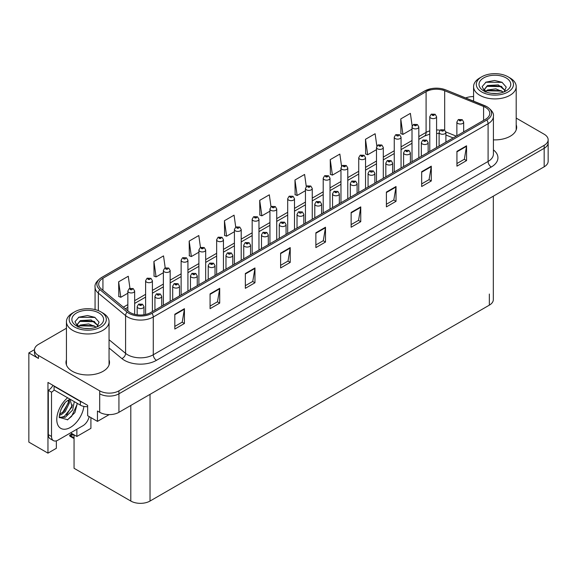 <?xml version="1.0" encoding="UTF-8"?>
<svg xmlns="http://www.w3.org/2000/svg" width="577" height="577" viewBox="0 0 577 577"><rect width="100%" height="100%" fill="white"/><g stroke="black" fill="none" stroke-linecap="round" stroke-linejoin="round"><path stroke-width="0.87" d="M34.49 349.64L28.85 352.9L28.85 442.112L47.956 453.147L47.956 382.436L87.646 405.35L87.646 415.721L97.455 421.383L97.455 411.019L99.698 412.31A13.603 7.854 0 0 0 118.934 412.31L544.169 166.811A13.603 7.854 0 0 0 548.15 161.257L548.15 142.743A13.603 7.854 0 0 1 544.169 148.296A13.603 7.854 0 0 0 548.15 142.743L548.15 139.785A13.603 7.854 0 0 0 544.169 134.232L516.199 118.083M109.183 414.611L97.455 421.383M473.58 96.438L472.801 96.583M66.434 328.241L38.464 344.382A13.603 7.854 0 0 0 34.483 349.936A13.603 7.854 0 0 0 38.464 355.49L99.698 390.838A13.603 7.854 0 0 0 118.934 390.838L118.934 393.802L544.169 148.296L118.934 393.802A13.603 7.854 0 0 1 99.698 393.802A13.603 7.854 0 0 0 118.934 393.802L118.934 412.31M28.85 352.9L38.464 358.447A13.603 7.854 0 0 1 34.483 352.9L34.483 349.936M493.328 196.158L493.328 299.593A13.603 7.854 180 0 1 489.346 305.146L150.034 501.045A13.603 7.854 180 0 1 130.799 501.045L74.051 468.286L74.051 434.82M70.625 432.837L76.871 436.45L90.914 428.343L90.914 417.604M56.358 440.85L56.358 448.293L47.956 453.147M76.871 436.45L76.871 429.23M66.434 359.839A21.76 12.564 0 0 0 65.98 362.392A21.76 12.564 0 0 0 72.356 371.278A21.76 12.564 0 0 0 96.07 374.004A21.76 12.564 0 0 0 109.507 362.392A21.76 12.564 0 0 0 109.053 359.839M66.434 362.803A21.76 12.564 0 0 0 66.131 363.871M485.531 107.409A14.512 8.374 180 0 1 489.779 113.337A14.512 8.374 180 0 1 485.531 119.259L150.705 312.568A14.512 8.374 180 0 1 128.563 311.45L101.314 288.976A14.512 8.374 180 0 1 98.689 284.172A14.512 8.374 180 0 1 102.937 278.251L426.093 91.678A14.512 8.374 180 0 1 444.672 90.74L483.591 106.471A14.512 8.374 180 0 1 485.531 107.409M486.815 106.673A16.322 9.427 0 0 0 484.637 105.613L445.718 89.882A16.322 9.427 0 0 0 441.794 88.714A16.322 9.427 0 0 0 430.911 88.714A16.322 9.427 0 0 0 424.809 90.935L101.653 277.508A16.322 9.427 0 0 0 99.828 289.582L127.077 312.049A16.322 9.427 0 0 0 151.989 313.304L486.815 119.994A16.322 9.427 0 0 0 486.815 106.673M174.817 314.234L174.817 329.041L184.431 323.488L184.431 308.681L174.817 314.234M174.817 326.409L182.224 322.139L184.395 309.171A3.628 2.092 -120 0 0 184.431 308.681M182.159 322.175L184.431 323.488M210.078 293.873L210.078 308.681L219.7 303.127L219.7 288.32L210.078 293.873M210.078 306.055L217.486 301.778L219.657 288.81A3.628 2.092 -120 0 0 219.7 288.32M217.421 301.814L219.7 303.127M245.348 273.512L245.348 288.32L254.962 282.766L254.962 267.959L245.348 273.512M245.348 285.694L252.755 281.417L254.926 268.449A3.628 2.092 -120 0 0 254.962 267.959M252.69 281.453L254.962 282.766M280.61 253.152L280.61 267.959L290.224 262.405L290.224 247.598L280.61 253.152M280.61 265.333L288.017 261.056L290.188 248.088A3.628 2.092 -120 0 0 290.224 247.598M287.952 261.092L290.224 262.405M456.934 151.354L456.934 166.162L466.555 160.608L466.555 145.801L456.934 151.354M456.934 163.529L464.341 159.252L466.512 146.291A3.628 2.092 -120 0 0 466.555 145.801M464.276 159.295L466.555 160.608M421.672 171.715L421.672 186.522L431.286 180.969L431.286 166.162L421.672 171.715M421.672 183.89L429.079 179.613L431.25 166.652A3.628 2.092 -120 0 0 431.286 166.162M429.014 179.656L431.286 180.969M386.402 192.069L386.402 206.876L396.024 201.33L396.024 186.522L386.402 192.069M386.402 204.251L393.81 199.974L395.981 187.013A3.628 2.092 -120 0 0 396.024 186.522M393.745 200.01L396.024 201.33M351.141 212.43L351.141 227.237L360.755 221.683L360.755 206.876L351.141 212.43M351.141 224.612L358.548 220.335L360.719 207.374A3.628 2.092 -120 0 0 360.755 206.876M358.483 220.371L360.755 221.683M315.871 232.791L315.871 247.598L325.493 242.044L325.493 227.237L315.871 232.791M315.871 244.973L323.279 240.696L325.45 227.735A3.628 2.092 -120 0 0 325.493 227.237M323.214 240.732L325.493 242.044M493.407 139.865A21.76 12.564 0 0 0 516.653 127.329A21.76 12.564 0 0 0 516.199 124.776M118.934 390.838L544.169 145.339A13.603 7.854 0 0 0 548.15 139.785M473.58 96.583A13.603 7.854 0 0 0 465.668 97.939M205.686 280.819L205.686 249.978A3.397 1.962 180 0 1 203.587 251.788A3.397 1.962 180 0 1 199.887 251.363A3.397 1.962 180 0 1 198.892 249.978L200.248 247.62A2.265 1.363 57.8 0 1 201.452 247.684A1.132 0.656 0 0 0 201.488 248.586A1.132 0.656 0 0 0 203.09 248.586A1.132 0.656 0 0 0 203.09 247.663A1.132 0.656 0 0 0 201.524 247.641A2.265 1.248 -117.9 0 0 200.464 247.49L198.798 235.531L189.177 241.085L189.335 255.799M165.21 267.872L163.529 255.892L153.915 261.446L154.066 276.159M129.955 288.276L128.267 276.253L118.646 281.807L118.804 296.52M306.279 186.508L304.591 174.449L294.97 180.002L295.128 194.723M341.562 166.27L339.853 154.088L330.239 159.641L330.39 174.362M376.853 146.096L375.122 133.734L365.501 139.281L365.659 154.001M412.166 126.06L410.384 113.373L400.77 118.927L400.921 133.64M235.741 227.129L234.06 215.171L224.439 220.724L224.597 235.445M271.01 206.797L269.322 194.81L259.708 200.363L259.859 215.084M259.708 200.363L261.879 215.834L269.935 211.189M261.879 215.834L259.708 215.026M294.97 180.002L297.141 195.473L305.449 190.677M297.141 195.473L294.97 194.665M330.239 159.641L332.41 175.112L340.971 170.172M332.41 175.112L330.239 174.304M365.501 139.281L367.672 154.759L376.492 149.659M367.672 154.759L365.501 153.944M400.77 118.927L402.941 134.398L412.014 129.154M402.941 134.398L400.77 133.583M224.439 220.724L226.61 236.195L234.413 231.694M226.61 236.195L224.439 235.387M189.177 241.085L191.348 256.556L198.892 252.199M191.348 256.556L189.177 255.741M153.915 261.446L156.086 276.917L163.37 272.712M156.086 276.917L153.915 276.102M118.646 281.807L120.817 297.278L127.849 293.217M120.817 297.278L118.646 296.463M109.356 363.871A21.76 12.564 0 0 0 109.053 362.803M516.502 128.808A21.76 12.564 0 0 0 516.199 127.741M134.65 314.321L134.65 290.996A3.397 1.962 180 0 1 132.544 292.806A3.397 1.962 180 0 1 128.844 292.38A3.397 1.962 180 0 1 127.849 290.996L129.205 288.63A2.265 1.363 57.8 0 1 130.409 288.702A1.132 0.656 0 0 0 130.445 289.604A1.132 0.656 0 0 0 132.046 289.604A1.132 0.656 0 0 0 132.046 288.68A1.132 0.656 0 0 0 130.481 288.659L130.943 288.947M130.481 288.659A2.265 1.248 -117.9 0 0 129.421 288.507A2.265 1.248 -117.9 0 0 129.32 288.572M130.914 289.315L130.409 288.702M130.929 289.329L130.914 288.962M73.055 434.243L71.534 434.322L72.464 433.904M143.976 314.768L143.976 306.632A3.397 1.962 180 0 1 141.877 308.45A3.397 1.962 180 0 1 138.17 308.024A3.397 1.962 180 0 1 137.175 306.632L138.53 304.274A2.265 1.363 57.8 0 1 139.742 304.339A1.132 0.656 0 0 0 139.771 305.247A1.132 0.656 0 0 0 141.379 305.247A1.132 0.656 0 0 0 141.379 304.317A1.132 0.656 0 0 0 139.807 304.303L141.026 304.779L140.254 304.966L139.742 304.339M140.269 304.973L140.269 304.591M139.807 304.303A2.265 1.248 -117.9 0 0 138.747 304.144A2.265 1.248 -117.9 0 0 138.653 304.209M72.19 433.745L69.687 435.145L70.365 435.31L69.687 435.895L70.365 435.678L74.051 437.806M74.051 434.849L70.365 435.31M69.687 435.145L69.687 435.895M152.407 311.58L152.407 280.739A3.397 1.962 180 0 1 150.308 282.55A3.397 1.962 180 0 1 146.601 282.124A3.397 1.962 180 0 1 145.606 280.739L146.962 278.381A2.265 1.363 57.8 0 1 148.174 278.446A1.132 0.656 0 0 0 148.202 279.347A1.132 0.656 0 0 0 149.811 279.347A1.132 0.656 0 0 0 149.811 278.424A1.132 0.656 0 0 0 148.239 278.402L148.7 278.691M148.239 278.402A2.265 1.248 -117.9 0 0 147.178 278.251A2.265 1.248 -117.9 0 0 147.085 278.316M148.671 279.066L148.174 278.446M148.686 279.073L148.671 278.713M170.172 301.331L170.172 270.483A3.397 1.962 180 0 1 168.066 272.301A3.397 1.962 180 0 1 164.366 271.875A3.397 1.962 180 0 1 163.37 270.483L164.726 268.125A2.265 1.363 57.8 0 1 165.931 268.19A1.132 0.656 0 0 0 165.967 269.098A1.132 0.656 0 0 0 167.568 269.098A1.132 0.656 0 0 0 167.568 268.168A1.132 0.656 0 0 0 166.003 268.154L166.464 268.442M166.003 268.154A2.265 1.248 -117.9 0 0 164.943 267.995A2.265 1.248 -117.9 0 0 164.842 268.06M166.436 268.81L165.931 268.19M166.45 268.817L166.436 268.456M187.929 291.075L187.929 260.227A3.397 1.962 180 0 1 185.83 262.045A3.397 1.962 180 0 1 182.123 261.619A3.397 1.962 180 0 1 181.128 260.227L182.483 257.869A2.265 1.363 57.8 0 1 183.695 257.941A1.132 0.656 0 0 0 183.724 258.842A1.132 0.656 0 0 0 185.332 258.842A1.132 0.656 0 0 0 185.332 257.919A1.132 0.656 0 0 0 183.76 257.897L184.222 258.186M183.76 257.897A2.265 1.248 -117.9 0 0 182.7 257.746A2.265 1.248 -117.9 0 0 182.606 257.811M184.193 258.2L183.695 257.941M161.733 306.199L161.733 296.376A3.397 1.962 180 0 1 159.634 298.194A3.397 1.962 180 0 1 155.934 297.768A3.397 1.962 180 0 1 154.939 296.376L156.295 294.018A2.265 1.363 57.8 0 1 157.499 294.082A1.132 0.656 0 0 0 157.535 294.991A1.132 0.656 0 0 0 159.137 294.991A1.132 0.656 0 0 0 159.137 294.068A1.132 0.656 0 0 0 157.571 294.046L158.033 294.335M157.571 294.046A2.265 1.248 -117.9 0 0 156.511 293.895A2.265 1.248 -117.9 0 0 156.41 293.96M158.004 294.703L157.499 294.082M158.019 294.71L158.004 294.349M179.497 295.943L179.497 286.127A3.397 1.962 180 0 1 177.399 287.937A3.397 1.962 180 0 1 173.691 287.512A3.397 1.962 180 0 1 172.696 286.127L174.052 283.761A2.265 1.363 57.8 0 1 175.264 283.834A1.132 0.656 0 0 0 175.293 284.735A1.132 0.656 0 0 0 176.901 284.735A1.132 0.656 0 0 0 176.901 283.812A1.132 0.656 0 0 0 175.329 283.79L176.548 284.273L175.776 284.461L175.264 283.834M175.79 284.468L175.79 284.079M175.329 283.79A2.265 1.248 -117.9 0 0 174.268 283.639A2.265 1.248 -117.9 0 0 174.175 283.704M175.776 284.461L175.761 284.093M197.255 285.687L197.255 275.871A3.397 1.962 180 0 1 195.156 277.681A3.397 1.962 180 0 1 191.456 277.256A3.397 1.962 180 0 1 190.46 275.871L191.816 273.512A2.265 1.363 57.8 0 1 193.021 273.577A1.132 0.656 0 0 0 193.057 274.479A1.132 0.656 0 0 0 194.658 274.479A1.132 0.656 0 0 0 194.658 273.556A1.132 0.656 0 0 0 193.093 273.534L193.555 273.83M193.093 273.534A2.265 1.248 -117.9 0 0 192.033 273.383A2.265 1.248 -117.9 0 0 191.932 273.448M193.526 274.198L193.021 273.577M193.54 274.205L193.526 273.844M215.019 275.438L215.019 265.615A3.397 1.962 180 0 1 212.92 267.432A3.397 1.962 180 0 1 209.213 267.007A3.397 1.962 180 0 1 208.218 265.615L209.574 263.256A2.265 1.363 57.8 0 1 210.785 263.321A1.132 0.656 0 0 0 210.814 264.23A1.132 0.656 0 0 0 212.423 264.23A1.132 0.656 0 0 0 212.423 263.3A1.132 0.656 0 0 0 210.85 263.285L212.069 263.768L211.297 263.949L210.785 263.321M211.312 263.956L211.312 263.574M210.85 263.285A2.265 1.248 -117.9 0 0 209.79 263.134A2.265 1.248 -117.9 0 0 209.689 263.191M211.297 263.949L211.283 263.588M77.318 403.388L74.887 412.613L67.682 419.739L59.662 417.503C58.27 419.789 60.52 404.628 67.314 400.842L70.062 399.197M70.062 399.371L72.075 406.929L64.271 416.443L61.277 417.25L59.532 417.041M59.582 417.272L65.374 417.243L72.659 410.023L74.282 401.635M69.904 399.342L68.822 399.847M60.888 409.547L64.79 403.258M59.445 415.317L61.22 414.675L65.187 411.661L69.485 402.717L69.081 399.717M59.525 414.38L64.162 411.076L68.468 402.126L68.367 400.106M89.146 416.58A9.066 5.236 -60 0 1 82.937 425.732L57.931 440.172A9.066 5.236 -60 0 1 53.394 440.619L50.185 438.765A9.066 5.236 -60 0 1 48.309 434.618L48.309 390.341A9.066 5.236 120 0 0 52.969 385.335M54.151 390.016A9.066 5.236 -60 0 1 51.519 392.194L48.309 390.341M53.394 440.619A9.066 5.236 -60 0 1 51.519 436.464L51.519 392.194M82.417 402.335A9.066 5.236 180 0 1 80.369 401.448L54.079 386.273A9.066 5.236 0 0 0 54.353 386.128M80.369 401.448L80.369 405.148A9.066 5.236 0 0 0 87.646 406.662M54.079 386.273L54.079 389.973L80.369 405.148M62.568 412.577L68.396 402.76M66.607 414.957L72.536 404.852M67.329 419.897L71.627 416.313L77.029 404.527L77.029 403.222M496.956 93.467L491.373 93.323M492.96 93.481L495.354 93.546M503.505 92.082L495.859 88.858L487.522 89.976L485.43 91.454M503.274 92.161L501.009 90.654L487.522 90.272L485.134 92.111M505.25 90.668L498.312 84.891L487.515 85.533L484.464 89.233L485.978 91.967M484.471 89.37L487.522 85.829L501.074 86.24L505.2 90.726M509.96 77.909L508.034 76.799A18.587 10.732 180 0 1 508.034 91.974A18.587 10.732 180 0 1 481.745 91.974A18.587 10.732 180 0 1 481.745 76.799A18.587 10.732 180 0 1 508.034 76.799L509.96 77.909A21.306 12.305 180 0 1 516.199 86.608A21.306 12.305 180 0 1 509.96 95.306A21.306 12.305 180 0 1 479.826 95.306A21.306 12.305 180 0 1 473.58 86.608A21.306 12.305 180 0 1 479.826 77.909L481.745 76.799M483.67 77.909A15.867 9.16 180 0 1 506.116 77.909A15.867 9.16 180 0 1 506.116 90.863A15.867 9.16 180 0 1 483.67 90.863A15.867 9.16 180 0 1 483.67 77.909M504.11 91.844L506.224 87.077L501.968 82.259L494.633 80.477L486.022 82.136L482.127 86.629L484.752 91.433M501.81 86.651L486.606 86.334M502.163 82.36L485.834 82.23M501.795 91.087L486.599 90.784M89.803 328.537L84.228 328.385M85.807 328.544L88.209 328.609M96.352 327.145L88.714 323.928L80.369 325.039L78.284 326.517M96.121 327.231L93.856 325.724L80.369 325.341L77.982 327.181M98.097 325.731L91.159 319.961L80.369 320.596L77.318 324.303L78.825 327.029M77.318 324.433L80.369 320.899L93.921 321.31L98.047 325.796M102.807 312.972L100.888 311.861A18.587 10.732 180 0 1 100.888 327.036A18.587 10.732 180 0 1 74.599 327.036A18.587 10.732 180 0 1 74.599 311.861A18.587 10.732 180 0 1 100.888 311.861L102.807 312.972A21.306 12.305 180 0 1 109.053 321.67A21.306 12.305 180 0 1 102.807 330.369A21.306 12.305 180 0 1 72.673 330.369A21.306 12.305 180 0 1 66.434 321.67A21.306 12.305 180 0 1 72.673 312.972L74.599 311.861M76.525 312.972A15.867 9.16 180 0 1 98.963 312.972A15.867 9.16 180 0 1 98.963 325.926A15.867 9.16 180 0 1 76.525 325.926A15.867 9.16 180 0 1 76.525 312.972M96.958 326.907L99.071 322.139L94.816 317.328L87.48 315.54L78.876 317.199L74.981 321.699L77.606 326.503M94.657 321.714L79.46 321.403M95.017 317.429L78.681 317.3M94.642 326.149L79.453 325.846M201.986 248.319L202.606 247.937L201.972 248.312L201.452 247.684M201.524 247.641L201.986 247.93M205.686 249.978L204.222 247.547L200.464 247.49A2.265 1.248 -117.9 0 0 200.363 247.555M223.45 270.57L223.45 239.722A3.397 1.962 180 0 1 221.352 241.539A3.397 1.962 180 0 1 217.644 241.114A3.397 1.962 180 0 1 216.649 239.722L218.005 237.363A2.265 1.363 57.8 0 1 219.217 237.428A1.132 0.656 0 0 0 219.246 238.337A1.132 0.656 0 0 0 220.854 238.337A1.132 0.656 0 0 0 220.854 237.407A1.132 0.656 0 0 0 219.282 237.392L220.501 237.868L219.729 238.056L219.217 237.428M219.282 237.392A2.265 1.248 -117.9 0 0 218.221 237.234A2.265 1.248 -117.9 0 0 218.128 237.298M241.208 260.314L241.208 229.466A3.397 1.962 180 0 1 239.109 231.283A3.397 1.962 180 0 1 235.409 230.858A3.397 1.962 180 0 1 234.413 229.466L235.769 227.107A2.265 1.363 57.8 0 1 236.974 227.172A1.132 0.656 0 0 0 237.01 228.081A1.132 0.656 0 0 0 238.611 228.081A1.132 0.656 0 0 0 238.611 227.158A1.132 0.656 0 0 0 237.046 227.136L237.508 227.425M237.046 227.136A2.265 1.248 -117.9 0 0 235.986 226.985A2.265 1.248 -117.9 0 0 235.885 227.049M237.479 227.792L236.974 227.172M237.493 227.8L237.479 227.439M232.776 265.182L232.776 255.366A3.397 1.962 180 0 1 230.677 257.176A3.397 1.962 180 0 1 226.977 256.751A3.397 1.962 180 0 1 225.982 255.366L227.338 253A2.265 1.363 57.8 0 1 228.542 253.072A1.132 0.656 0 0 0 228.579 253.974A1.132 0.656 0 0 0 230.18 253.974A1.132 0.656 0 0 0 230.18 253.051A1.132 0.656 0 0 0 228.615 253.029L229.076 253.317M228.615 253.029A2.265 1.248 -117.9 0 0 227.554 252.877A2.265 1.248 -117.9 0 0 227.453 252.942M229.047 253.685L228.542 253.072M229.062 253.7L229.047 253.332M250.541 254.926L250.541 245.11A3.397 1.962 180 0 1 248.442 246.92A3.397 1.962 180 0 1 244.735 246.494A3.397 1.962 180 0 1 243.739 245.11L245.095 242.751A2.265 1.363 57.8 0 1 246.307 242.816A1.132 0.656 0 0 0 246.336 243.718A1.132 0.656 0 0 0 247.944 243.718A1.132 0.656 0 0 0 247.944 242.794A1.132 0.656 0 0 0 246.372 242.773L247.591 243.256L246.819 243.444L246.307 242.816M246.833 243.451L246.833 243.061M246.372 242.773A2.265 1.248 -117.9 0 0 245.312 242.621A2.265 1.248 -117.9 0 0 245.211 242.686M268.298 244.67L268.298 234.853A3.397 1.962 180 0 1 266.199 236.671A3.397 1.962 180 0 1 262.499 236.245A3.397 1.962 180 0 1 261.496 234.853L262.86 232.495A2.265 1.363 57.8 0 1 264.064 232.56A1.132 0.656 0 0 0 264.1 233.469A1.132 0.656 0 0 0 265.701 233.469A1.132 0.656 0 0 0 265.701 232.538A1.132 0.656 0 0 0 264.136 232.524L264.591 232.812M264.136 232.524A2.265 1.248 -117.9 0 0 263.076 232.365A2.265 1.248 -117.9 0 0 262.975 232.43M264.569 233.18L264.064 232.56M264.583 233.187L264.569 232.827M258.972 250.057L258.972 219.217A3.397 1.962 180 0 1 256.873 221.027A3.397 1.962 180 0 1 253.166 220.602A3.397 1.962 180 0 1 252.171 219.217L253.527 216.851A2.265 1.363 57.8 0 1 254.738 216.923A1.132 0.656 0 0 0 254.767 217.825A1.132 0.656 0 0 0 256.376 217.825A1.132 0.656 0 0 0 256.376 216.902A1.132 0.656 0 0 0 254.803 216.88L256.022 217.363L255.25 217.551L254.738 216.923M254.803 216.88A2.265 1.248 -117.9 0 0 253.743 216.728A2.265 1.248 -117.9 0 0 253.642 216.793M276.729 239.808L276.729 208.961A3.397 1.962 180 0 1 274.63 210.771A3.397 1.962 180 0 1 270.93 210.345A3.397 1.962 180 0 1 269.935 208.961L271.291 206.602A2.265 1.363 57.8 0 1 272.495 206.667A1.132 0.656 0 0 0 272.532 207.569A1.132 0.656 0 0 0 274.133 207.569A1.132 0.656 0 0 0 274.133 206.645A1.132 0.656 0 0 0 272.568 206.624L273.022 206.919M272.568 206.624A2.265 1.248 -117.9 0 0 271.507 206.472A2.265 1.248 -117.9 0 0 271.406 206.537M273 207.287L272.495 206.667M273.015 207.294L273 206.934M294.494 229.552L294.494 198.704A3.397 1.962 180 0 1 292.395 200.522A3.397 1.962 180 0 1 288.688 200.096A3.397 1.962 180 0 1 287.692 198.704L289.048 196.346A2.265 1.363 57.8 0 1 290.26 196.411A1.132 0.656 0 0 0 290.289 197.32A1.132 0.656 0 0 0 291.897 197.32A1.132 0.656 0 0 0 291.897 196.389A1.132 0.656 0 0 0 290.325 196.375L290.786 196.663M290.325 196.375A2.265 1.248 -117.9 0 0 289.265 196.223A2.265 1.248 -117.9 0 0 289.164 196.281M290.758 196.678L290.26 196.411M312.251 219.296L312.251 188.455A3.397 1.962 180 0 1 310.152 190.266A3.397 1.962 180 0 1 306.452 189.84A3.397 1.962 180 0 1 305.449 188.455L306.813 186.09A2.265 1.363 57.8 0 1 308.017 186.162A1.132 0.656 0 0 0 308.053 187.063A1.132 0.656 0 0 0 309.654 187.063A1.132 0.656 0 0 0 309.654 186.14A1.132 0.656 0 0 0 308.089 186.119L309.308 186.602L308.529 186.789L308.017 186.162M308.544 186.797L308.544 186.407M308.089 186.119A2.265 1.248 -117.9 0 0 307.029 185.967A2.265 1.248 -117.9 0 0 306.928 186.032M330.015 209.04L330.015 178.199A3.397 1.962 180 0 1 327.916 180.01A3.397 1.962 180 0 1 324.209 179.584A3.397 1.962 180 0 1 323.214 178.199L324.57 175.841A2.265 1.363 57.8 0 1 325.781 175.906A1.132 0.656 0 0 0 325.81 176.807A1.132 0.656 0 0 0 327.419 176.807A1.132 0.656 0 0 0 327.419 175.884A1.132 0.656 0 0 0 325.846 175.862L327.065 176.346L326.293 176.533L325.781 175.906M325.846 175.862A2.265 1.248 -117.9 0 0 324.786 175.711A2.265 1.248 -117.9 0 0 324.685 175.776M286.062 234.421L286.062 224.597A3.397 1.962 180 0 1 283.963 226.415A3.397 1.962 180 0 1 280.256 225.989A3.397 1.962 180 0 1 279.261 224.597L280.617 222.239A2.265 1.363 57.8 0 1 281.828 222.304A1.132 0.656 0 0 0 281.857 223.212A1.132 0.656 0 0 0 283.466 223.212A1.132 0.656 0 0 0 283.466 222.289A1.132 0.656 0 0 0 281.893 222.268L283.112 222.751L282.341 222.931L281.828 222.304M282.355 222.946L282.355 222.556M281.893 222.268A2.265 1.248 -117.9 0 0 280.833 222.116A2.265 1.248 -117.9 0 0 280.732 222.181M282.341 222.931L282.326 222.571M303.819 224.165L303.819 214.348A3.397 1.962 180 0 1 301.721 216.159A3.397 1.962 180 0 1 298.02 215.733A3.397 1.962 180 0 1 297.018 214.348L298.381 211.983A2.265 1.363 57.8 0 1 299.586 212.055A1.132 0.656 0 0 0 299.622 212.956A1.132 0.656 0 0 0 301.223 212.956A1.132 0.656 0 0 0 301.223 212.033A1.132 0.656 0 0 0 299.658 212.011L300.112 212.3M299.658 212.011A2.265 1.248 -117.9 0 0 298.597 211.86A2.265 1.248 -117.9 0 0 298.497 211.925M300.09 212.675L299.586 212.055M300.098 212.682L300.09 212.322M321.584 213.908L321.584 204.092A3.397 1.962 180 0 1 319.485 205.902A3.397 1.962 180 0 1 315.778 205.477A3.397 1.962 180 0 1 314.782 204.092L316.138 201.734A2.265 1.363 57.8 0 1 317.35 201.799A1.132 0.656 0 0 0 317.379 202.707A1.132 0.656 0 0 0 318.987 202.707A1.132 0.656 0 0 0 318.987 201.777A1.132 0.656 0 0 0 317.415 201.755L318.634 202.238L317.862 202.426L317.35 201.799M317.877 202.433L317.877 202.051M317.415 201.755A2.265 1.248 -117.9 0 0 316.355 201.604A2.265 1.248 -117.9 0 0 316.254 201.669M317.862 202.426L317.848 202.065M339.341 203.659L339.341 193.836A3.397 1.962 180 0 1 337.242 195.653A3.397 1.962 180 0 1 333.542 195.228A3.397 1.962 180 0 1 332.54 193.836L333.895 191.477A2.265 1.363 57.8 0 1 335.107 191.542A1.132 0.656 0 0 0 335.143 192.451A1.132 0.656 0 0 0 336.744 192.451A1.132 0.656 0 0 0 336.744 191.528A1.132 0.656 0 0 0 335.179 191.506L335.634 191.795M335.179 191.506A2.265 1.248 -117.9 0 0 334.119 191.355A2.265 1.248 -117.9 0 0 334.018 191.42M335.612 192.163L335.107 191.542M335.619 192.17L335.612 191.809M357.105 193.403L357.105 183.587A3.397 1.962 180 0 1 355.006 185.397A3.397 1.962 180 0 1 351.299 184.972A3.397 1.962 180 0 1 350.304 183.587L351.66 181.221A2.265 1.363 57.8 0 1 352.872 181.293A1.132 0.656 0 0 0 352.9 182.195A1.132 0.656 0 0 0 354.509 182.195A1.132 0.656 0 0 0 354.509 181.272A1.132 0.656 0 0 0 352.936 181.25L354.155 181.733L353.384 181.921L352.872 181.293M353.398 181.928L353.398 181.539M352.936 181.25A2.265 1.248 -117.9 0 0 351.876 181.099A2.265 1.248 -117.9 0 0 351.775 181.164M347.772 198.791L347.772 167.943A3.397 1.962 180 0 1 345.673 169.761A3.397 1.962 180 0 1 341.973 169.335A3.397 1.962 180 0 1 340.971 167.943L342.327 165.585A2.265 1.363 57.8 0 1 343.539 165.649A1.132 0.656 0 0 0 343.575 166.558A1.132 0.656 0 0 0 345.176 166.558A1.132 0.656 0 0 0 345.176 165.628A1.132 0.656 0 0 0 343.611 165.613L344.83 166.089L344.051 166.277L343.539 165.649M344.065 166.284L344.065 165.902M343.611 165.613A2.265 1.248 -117.9 0 0 342.55 165.455A2.265 1.248 -117.9 0 0 342.45 165.52M344.051 166.277L344.043 165.916M365.537 188.535L365.537 157.687A3.397 1.962 180 0 1 363.438 159.504A3.397 1.962 180 0 1 359.731 159.079A3.397 1.962 180 0 1 358.735 157.687L360.091 155.328A2.265 1.363 57.8 0 1 361.303 155.393A1.132 0.656 0 0 0 361.332 156.302A1.132 0.656 0 0 0 362.94 156.302A1.132 0.656 0 0 0 362.94 155.379A1.132 0.656 0 0 0 361.368 155.357L362.587 155.84L361.815 156.021L361.303 155.393M361.368 155.357A2.265 1.248 -117.9 0 0 360.308 155.206A2.265 1.248 -117.9 0 0 360.207 155.271M383.294 178.279L383.294 147.438A3.397 1.962 180 0 1 381.195 149.248A3.397 1.962 180 0 1 377.495 148.823A3.397 1.962 180 0 1 376.492 147.438L377.848 145.072A2.265 1.363 57.8 0 1 379.06 145.144A1.132 0.656 0 0 0 379.096 146.046A1.132 0.656 0 0 0 380.697 146.046A1.132 0.656 0 0 0 380.697 145.123A1.132 0.656 0 0 0 379.132 145.101L380.351 145.584L379.572 145.772L379.06 145.144M379.587 145.779L379.587 145.39M379.132 145.101A2.265 1.248 -117.9 0 0 378.072 144.95A2.265 1.248 -117.9 0 0 377.971 145.015M379.572 145.772L379.565 145.411M401.058 168.03L401.058 137.182A3.397 1.962 180 0 1 398.959 138.992A3.397 1.962 180 0 1 395.252 138.567A3.397 1.962 180 0 1 394.257 137.182L395.613 134.823A2.265 1.363 57.8 0 1 396.825 134.888A1.132 0.656 0 0 0 396.853 135.797A1.132 0.656 0 0 0 398.455 135.797A1.132 0.656 0 0 0 398.455 134.867A1.132 0.656 0 0 0 396.889 134.845L397.351 135.141M396.889 134.845A2.265 1.248 -117.9 0 0 395.829 134.693A2.265 1.248 -117.9 0 0 395.728 134.758M397.322 135.155L396.825 134.888M418.815 157.773L418.815 126.926A3.397 1.962 180 0 1 416.717 128.743A3.397 1.962 180 0 1 413.009 128.318A3.397 1.962 180 0 1 412.014 126.926L413.37 124.567A2.265 1.363 57.8 0 1 414.582 124.632A1.132 0.656 0 0 0 414.618 125.541A1.132 0.656 0 0 0 416.219 125.541A1.132 0.656 0 0 0 416.219 124.618A1.132 0.656 0 0 0 414.654 124.596L415.873 125.079L415.094 125.259L414.582 124.632M415.108 125.267L415.108 124.884M414.654 124.596A2.265 1.248 -117.9 0 0 413.594 124.444A2.265 1.248 -117.9 0 0 413.493 124.509M415.094 125.259L415.087 124.899M436.58 147.517L436.58 116.677A3.397 1.962 180 0 1 434.481 118.487A3.397 1.962 180 0 1 430.774 118.061A3.397 1.962 180 0 1 429.778 116.677L431.134 114.311A2.265 1.363 57.8 0 1 432.339 114.383A1.132 0.656 0 0 0 432.375 115.285A1.132 0.656 0 0 0 433.976 115.285A1.132 0.656 0 0 0 433.976 114.361A1.132 0.656 0 0 0 432.411 114.34L433.63 114.823L432.858 115.011L432.339 114.383M432.411 114.34A2.265 1.248 -117.9 0 0 431.351 114.188A2.265 1.248 -117.9 0 0 431.25 114.253M374.862 183.147L374.862 173.331A3.397 1.962 180 0 1 372.764 175.141A3.397 1.962 180 0 1 369.056 174.716A3.397 1.962 180 0 1 368.061 173.331L369.417 170.972A2.265 1.363 57.8 0 1 370.629 171.037A1.132 0.656 0 0 0 370.665 171.939A1.132 0.656 0 0 0 372.266 171.939A1.132 0.656 0 0 0 372.266 171.016A1.132 0.656 0 0 0 370.701 170.994L371.155 171.29M370.701 170.994A2.265 1.248 -117.9 0 0 369.641 170.842A2.265 1.248 -117.9 0 0 369.54 170.907M371.134 171.657L370.629 171.037M371.141 171.665L371.134 171.304M392.627 172.898L392.627 163.075A3.397 1.962 180 0 1 390.528 164.892A3.397 1.962 180 0 1 386.821 164.467A3.397 1.962 180 0 1 385.825 163.075L387.181 160.716A2.265 1.363 57.8 0 1 388.386 160.781A1.132 0.656 0 0 0 388.422 161.69A1.132 0.656 0 0 0 390.023 161.69A1.132 0.656 0 0 0 390.023 160.759A1.132 0.656 0 0 0 388.458 160.745L389.677 161.228L388.905 161.409L388.386 160.781M388.92 161.416L388.92 161.033M388.458 160.745A2.265 1.248 -117.9 0 0 387.398 160.586A2.265 1.248 -117.9 0 0 387.297 160.651M388.905 161.409L388.891 161.048M410.384 162.642L410.384 152.818A3.397 1.962 180 0 1 408.285 154.636A3.397 1.962 180 0 1 404.578 154.21A3.397 1.962 180 0 1 403.583 152.818L404.939 150.46A2.265 1.363 57.8 0 1 406.15 150.532A1.132 0.656 0 0 0 406.186 151.434A1.132 0.656 0 0 0 407.788 151.434A1.132 0.656 0 0 0 407.788 150.51A1.132 0.656 0 0 0 406.222 150.489L406.677 150.777M406.222 150.489A2.265 1.248 -117.9 0 0 405.162 150.337A2.265 1.248 -117.9 0 0 405.061 150.402M406.648 151.145L406.15 150.532M406.662 151.16L406.648 150.792M428.148 152.386L428.148 142.569A3.397 1.962 180 0 1 426.05 144.38A3.397 1.962 180 0 1 422.342 143.954A3.397 1.962 180 0 1 421.347 142.569L422.703 140.211A2.265 1.363 57.8 0 1 423.907 140.276A1.132 0.656 0 0 0 423.944 141.177A1.132 0.656 0 0 0 425.545 141.177A1.132 0.656 0 0 0 425.545 140.254A1.132 0.656 0 0 0 423.98 140.233L425.199 140.716L424.427 140.903L423.907 140.276M424.441 140.911L424.441 140.521M423.98 140.233A2.265 1.248 -117.9 0 0 422.919 140.081A2.265 1.248 -117.9 0 0 422.818 140.146M424.427 140.903L424.412 140.543M445.906 142.13L445.906 132.313A3.397 1.962 180 0 1 443.807 134.131A3.397 1.962 180 0 1 440.1 133.705A3.397 1.962 180 0 1 439.104 132.313L440.46 129.955A2.265 1.363 57.8 0 1 441.672 130.02A1.132 0.656 0 0 0 441.708 130.929A1.132 0.656 0 0 0 443.309 130.929A1.132 0.656 0 0 0 443.309 129.998A1.132 0.656 0 0 0 441.744 129.984L442.198 130.272M441.744 129.984A2.265 1.248 -117.9 0 0 440.684 129.825A2.265 1.248 -117.9 0 0 440.583 129.89M442.17 130.64L441.672 130.02M442.184 130.647L442.17 130.287M463.67 131.881L463.67 122.057A3.397 1.962 180 0 1 461.571 123.875A3.397 1.962 180 0 1 457.864 123.449A3.397 1.962 180 0 1 456.869 122.057L458.225 119.699A2.265 1.363 57.8 0 1 459.429 119.764A1.132 0.656 0 0 0 459.465 120.672A1.132 0.656 0 0 0 461.066 120.672A1.132 0.656 0 0 0 461.066 119.749A1.132 0.656 0 0 0 459.501 119.727L460.72 120.211L459.948 120.391L459.429 119.764M459.963 120.405L459.963 120.016M459.501 119.727A2.265 1.248 -117.9 0 0 458.441 119.576A2.265 1.248 -117.9 0 0 458.34 119.641M459.948 120.391L459.934 120.03M544.169 166.811L544.169 145.339M99.698 412.31L99.698 390.838M150.034 501.045L150.034 394.358M489.346 305.146L489.346 294.039M130.799 501.045L130.799 405.465M493.407 149.905A22.669 13.091 180 0 1 491.301 167.013L156.475 360.322A4.537 2.618 60 0 1 153.273 354.768L488.092 161.459A18.132 10.473 0 0 0 493.407 154.052L493.407 116.294A18.132 10.473 180 0 1 488.092 123.702A4.537 2.618 -120 0 0 486.815 119.994M156.475 360.322A22.669 13.091 180 0 1 124.416 360.322A22.669 13.091 180 0 1 121.877 358.569L109.053 347.996M127.077 312.049A4.537 3.029 129.5 0 0 125.591 315.612L125.591 353.369A18.132 10.473 0 0 0 127.625 354.768A18.132 10.473 0 0 0 153.273 354.768L153.273 317.011A18.132 10.473 180 0 1 125.591 315.612L98.342 293.138A18.132 10.473 180 0 1 95.061 287.137L95.061 309.589M430.911 88.714L424.47 91.079A4.537 2.618 60 0 1 424.809 90.935M101.653 277.508A4.537 2.618 -120 0 0 101.314 277.652C96.583 281.078 94.498 284.237 95.061 287.137M99.828 289.582A4.537 3.029 129.5 0 0 98.342 293.138L98.342 310.635M151.989 313.304A4.537 2.618 60 0 1 153.273 317.011L488.092 123.702L488.092 161.459A4.537 2.618 60 0 0 491.301 167.013M38.464 355.49L38.464 358.447M109.053 339.73L125.591 353.369A4.537 3.029 -50.5 0 1 121.877 358.569M102.937 278.251L102.937 290.318M483.591 106.471L483.591 120.377M444.672 90.74L444.672 130.034M456.27 136.15L445.884 131.945M440.092 130.229A14.512 8.374 0 0 0 436.58 129.948M429.778 130.856A14.512 8.374 0 0 0 426.093 132.4L418.815 136.598M426.093 91.678L426.093 132.4A8.157 4.71 60 0 1 424.405 136.136L418.815 139.36M412.014 140.528L401.058 146.854M394.257 150.777L383.294 157.11M376.492 161.033L365.537 167.359M358.735 171.29L347.772 177.615M340.971 181.539L330.015 187.871M323.214 191.795L312.251 198.12M305.449 202.051L294.494 208.376M287.692 212.307L276.729 218.633M269.935 222.556L258.972 228.889M252.171 232.812L241.208 239.138M234.413 243.068L223.45 249.394M216.649 253.317L205.686 259.65M198.892 263.574L187.929 269.899M181.128 273.83L170.172 280.155M163.37 284.079L152.407 290.411M145.606 294.335L134.65 300.66M127.849 304.591L123.377 307.173M453.161 137.946L446.295 135.169A8.157 3.823 -68 0 1 445.906 134.953M315.871 233.259L325.45 227.735M351.141 212.899L360.719 207.374M386.402 192.545L395.981 187.013M421.672 172.184L431.25 166.652M456.934 151.823L466.512 146.291M280.61 253.62L290.188 248.088M245.348 273.981L254.926 268.449M210.078 294.342L219.657 288.81M174.817 314.703L184.395 309.171M83.903 406.41A19.315 11.151 -60 0 1 70.43 427.398A19.315 11.151 -60 0 1 56.849 421.087A19.315 11.151 -60 0 1 67.639 397.798M59.539 417.092A10.249 5.914 120 0 0 61.277 417.25M51.519 436.464L48.309 434.618M493.407 116.294C494.02 113.474 491.936 110.315 487.154 106.817L445.855 89.925L441.794 88.714M424.47 91.079L101.314 277.652M446.295 135.169L445.906 135.011M439.104 133.518L436.58 133.395M429.778 134.116L424.405 136.136M412.014 143.284L401.058 149.616M394.257 153.54L383.294 159.865M376.492 163.796L365.537 170.121M358.735 174.045L347.772 180.377M340.971 184.301L330.015 190.626M323.214 194.557L312.251 200.883M305.449 204.813L294.494 211.139M287.692 215.062L276.729 221.395M269.935 225.318L258.972 231.644M252.171 235.575L241.208 241.9M234.413 245.824L223.45 252.156M216.649 256.08L205.686 262.405M198.892 266.336L187.929 272.661M181.128 276.585L170.172 282.918M163.37 286.841L152.407 293.166M145.606 297.097L134.65 303.423M127.849 307.353L125.346 308.796M134.65 290.996L133.179 288.565L129.421 288.507M127.849 310.859L127.849 290.996M143.976 306.632L142.512 304.209L138.747 304.144M137.175 314.804L137.175 306.632M74.051 438.578L70.026 436.248M152.407 280.739L150.943 278.316L147.178 278.251M145.606 314.472L145.606 280.739M170.172 270.483L168.7 268.06L164.943 267.995M163.37 305.255L163.37 270.483M187.929 260.227L186.465 257.804L182.7 257.746M181.128 294.998L181.128 260.227M161.733 296.376L160.269 293.953L156.511 293.895M154.939 310.123L154.939 296.376M179.497 286.127L178.033 283.696L174.268 283.639M172.696 299.867L172.696 286.127M197.255 275.871L195.791 273.448L192.033 273.383M190.46 289.618L190.46 275.871M215.019 265.615L213.555 263.191L209.79 263.134M208.218 279.362L208.218 265.615M473.58 101.134L473.58 86.608M501.067 86.247L501.435 86.435M485.567 82.367L486.022 82.136M516.199 129.875L516.199 86.608M66.434 364.945L66.434 321.67M93.921 321.317L94.282 321.497M78.414 317.429L78.876 317.199M109.053 364.945L109.053 321.67M198.892 284.75L198.892 249.978M223.45 239.722L221.986 237.298L218.221 237.234M216.649 274.493L216.649 239.722M241.208 229.466L239.743 227.042L235.986 226.985M234.413 264.237L234.413 229.466M232.776 255.366L231.312 252.935L227.554 252.877M225.982 269.106L225.982 255.366M250.541 245.11L249.076 242.679L245.312 242.621M243.739 258.857L243.739 245.11M268.298 234.853L266.834 232.43L263.076 232.365M261.496 248.6L261.496 234.853M258.972 219.217L257.508 216.786L253.743 216.728M252.171 253.988L252.171 219.217M276.729 208.961L275.265 206.537L271.507 206.472M269.935 243.732L269.935 208.961M294.494 198.704L293.029 196.281L289.265 196.223M287.692 233.476L287.692 198.704M312.251 188.455L310.787 186.025L307.029 185.967M305.449 223.227L305.449 188.455M330.015 178.199L328.551 175.769L324.786 175.711M323.214 212.971L323.214 178.199M286.062 224.597L284.598 222.174L280.833 222.116M279.261 238.344L279.261 224.597M303.819 214.348L302.355 211.918L298.597 211.86M297.018 228.088L297.018 214.348M321.584 204.092L320.12 201.669L316.355 201.604M314.782 217.839L314.782 204.092M339.341 193.836L337.877 191.413L334.119 191.355M332.54 207.583L332.54 193.836M357.105 183.587L355.641 181.156L351.876 181.099M350.304 197.327L350.304 183.587M347.772 167.943L346.308 165.52L342.55 165.455M340.971 202.715L340.971 167.943M365.537 157.687L364.073 155.263L360.308 155.206M358.735 192.458L358.735 157.687M383.294 147.438L381.83 145.007L378.072 144.95M376.492 182.209L376.492 147.438M401.058 137.182L399.594 134.758L395.829 134.693M394.257 171.953L394.257 137.182M418.815 126.926L417.351 124.502L413.594 124.444M412.014 161.697L412.014 126.926M436.58 116.677L435.116 114.246L431.351 114.188M429.778 151.448L429.778 116.677M374.862 173.331L373.398 170.907L369.641 170.842M368.061 187.078L368.061 173.331M392.627 163.075L391.163 160.651L387.398 160.586M385.825 176.822L385.825 163.075M410.384 152.818L408.92 150.395L405.162 150.337M403.583 166.565L403.583 152.818M428.148 142.569L426.684 140.139L422.919 140.081M421.347 156.317L421.347 142.569M445.906 132.313L444.441 129.89L440.684 129.825M439.104 146.06L439.104 132.313M463.67 122.057L462.206 119.634L458.441 119.576M456.869 135.804L456.869 122.057"/></g></svg>
